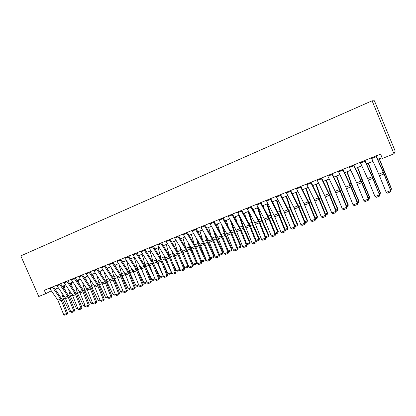 <?xml version="1.0" encoding="UTF-8"?>
<svg xmlns="http://www.w3.org/2000/svg" width="416" height="416" viewBox="0 0 416 416"><rect width="100%" height="100%" fill="white"/><g stroke="black" fill="none" stroke-linecap="round" stroke-linejoin="round"><path stroke-width="0.62" d="M45.796 293.67L44.299 290.274L380.583 154.092L382.392 158.46L393.978 153.806L395.2 151.138L374.436 100.807L372.102 100.797L20.8 255.876L38.75 296.499L45.796 293.67L51.282 290.831M393.978 153.806L372.102 100.797M55.219 289.172L58.37 287.903M62.364 286.296L65.582 285.002M69.597 283.39L72.883 282.064M76.913 280.446L80.262 279.094M84.313 277.467L87.734 276.089M91.801 274.456L95.295 273.047M99.382 271.404L102.944 269.974M107.047 268.32L110.687 266.859M114.811 265.2L118.524 263.702M122.663 262.038L126.454 260.515M130.614 258.84L134.482 257.286M138.663 255.601L142.61 254.015M146.812 252.325L150.836 250.702M155.059 249.007L159.172 247.354M163.41 245.648L167.606 243.958M171.865 242.247L176.15 240.521M180.43 238.8L184.798 237.042M189.103 235.31L193.565 233.516M197.886 231.78L202.436 229.949M206.783 228.202L211.427 226.33M215.795 224.572L220.537 222.669M224.921 220.901L229.762 218.956M234.172 217.183L239.112 215.192M243.542 213.413L248.586 211.38M253.037 209.591L258.19 207.522M262.662 205.722L267.92 203.606M272.418 201.796L277.784 199.638M282.303 197.818L287.784 195.614M292.323 193.788L297.918 191.537M302.484 189.701L308.194 187.403M312.785 185.557L318.614 183.212M323.227 181.355L329.186 178.958M333.819 177.096L339.903 174.647M344.557 172.775L350.771 170.274M355.451 168.392L361.795 165.838M366.501 163.946L372.986 161.34M377.712 159.437L382.07 157.685M375.918 155.979L383.282 172.385L390.723 190.611L384.145 173.883L376.121 155.896M371.394 157.81L378.784 174.153L386.199 192.327L390.723 190.611L390.546 191.937L387.379 193.138L386.199 192.327M390.884 190.45L390.546 191.937M390.411 189.296L391.342 188.942L379.174 158.85M390.801 190.258L391.139 190.133L391.373 188.49L379.361 158.777M364.66 160.54L372.081 176.784L379.46 194.88L372.98 178.251L364.9 160.441M360.199 162.344L367.64 178.526L375.003 196.57L379.46 194.88L379.304 196.191L376.184 197.371L375.003 196.57M379.657 194.709L379.304 196.191M353.558 165.032L361.036 181.121L368.363 199.087L368.592 198.905L361.972 182.562L353.834 164.923M349.164 166.816L356.658 182.837L363.964 200.756L368.363 199.087L368.217 200.387L365.144 201.552L363.964 200.756M368.592 198.905L368.217 200.387M342.618 169.463L350.147 185.396L357.417 203.237L357.687 203.039L351.12 186.81L342.93 169.338M338.281 171.22L345.831 187.086L353.08 204.88L357.417 203.237L357.287 204.521L354.255 205.67L353.08 204.88M357.687 203.039L357.287 204.521M379.194 193.56L380.307 193.138L373.568 177.247L368.243 163.249M379.579 194.516L380.12 194.314L380.37 192.676L373.656 176.836L368.472 163.155M368.134 197.761L369.418 197.272L362.7 181.506L357.469 167.58M369.252 198.432L369.522 196.799L369.252 198.432L368.519 198.713M357.734 167.476L362.825 181.085L369.522 196.799M357.224 201.906L358.686 201.354L351.978 185.708L346.845 171.855M358.54 202.498L358.821 200.871L358.54 202.498L357.609 202.852M347.142 171.735L352.139 185.276L358.821 200.871M331.828 173.836L339.409 189.608L346.627 207.329L346.928 207.121L340.418 191.001L332.176 173.69M327.553 175.562L335.156 191.277L342.352 208.952L346.627 207.329L346.512 208.598L343.522 209.732L342.352 208.952M346.928 207.121L346.512 208.598M346.476 205.993L348.098 205.374L341.406 189.852L336.362 176.072M347.968 206.508L348.27 204.885L347.968 206.508L346.85 206.934M336.695 175.937L341.604 189.41L348.27 204.885M321.194 178.142L328.822 193.762L335.982 211.364L336.32 211.141L329.862 195.13L321.578 177.986M316.976 179.847L324.626 195.411L331.77 212.961L335.982 211.364L335.889 212.618L332.94 213.736L331.77 212.961M336.32 211.141L335.889 212.618M335.868 210.023L337.657 209.347L330.98 193.939L326.024 180.232M337.542 210.465L337.86 208.842L337.542 210.465L336.248 210.954M326.388 180.086L331.209 193.487L337.86 208.842M310.705 182.39L318.38 197.865L325.489 215.342L325.858 215.108L319.452 199.207L311.121 182.218M306.55 184.07L314.246 199.488L321.334 216.918L325.489 215.342L325.411 216.585L322.499 217.682L321.334 216.918M325.858 215.108L325.411 216.585M325.411 214.001L327.356 213.257L320.694 197.969L315.827 184.335M327.262 214.365L327.595 212.748L327.262 214.365L325.785 214.921M316.222 184.174L320.954 197.506L327.595 212.748M300.362 186.576L308.084 201.906L315.141 219.268L315.541 219.024L309.187 203.221L300.815 186.394M296.265 188.235L304.002 203.507L311.038 220.823L315.141 219.268L315.073 220.496L312.203 221.577L311.038 220.823M315.541 219.024L315.073 220.496M315.099 217.916L317.195 217.121L310.549 201.947L305.765 188.38M317.117 218.213L317.46 216.601L317.117 218.213L315.468 218.837M306.192 188.209L310.84 201.474L317.46 216.601M290.16 190.705L297.924 205.894L304.928 223.137L305.365 222.882L299.057 207.189L290.644 190.512M286.12 192.343L293.899 207.475L300.888 224.671L304.928 223.137L304.881 224.349L302.047 225.42L300.888 224.671M305.365 222.882L304.881 224.349M304.923 221.785L307.169 220.932L300.539 205.868L295.838 192.374M307.107 222.009L307.466 220.402L307.107 222.009L305.292 222.7M296.296 192.192L300.856 205.384L307.466 220.402M280.098 194.782L287.903 209.825L294.861 226.954L295.324 226.689L289.068 211.099L280.613 194.574M276.115 196.394L283.936 211.385L290.867 228.467L294.861 226.954L294.824 228.155L292.032 229.211L290.867 228.467M295.324 226.689L294.824 228.155M294.887 225.602L297.274 224.692L290.659 209.742L286.042 196.316M297.227 225.758L297.601 224.156L297.227 225.758L295.251 226.507M286.53 196.118L291.013 209.248L297.601 224.156M270.176 198.801L278.699 215.181L284.924 230.724L285.418 230.443L279.214 214.958L270.717 198.583M266.245 200.392L274.784 216.715L280.987 232.216L284.924 230.724L284.898 231.91L282.147 232.95L280.987 232.216M285.418 230.443L284.898 231.91M272.802 202.524L272.548 201.744M284.986 229.362L287.513 228.405L280.914 213.559L276.375 200.205M287.482 229.455L287.867 227.859L287.482 229.455L285.345 230.266M276.89 199.997L281.294 213.06L287.867 227.859M260.385 202.764L268.268 217.537L275.122 234.442L275.642 234.151L269.485 218.764L260.957 202.535M256.506 204.339L264.404 219.055L271.237 235.914L275.122 234.442L275.111 235.612L272.392 236.642L271.237 235.914M275.642 234.151L275.111 235.612M263.78 207.813L263.052 205.561M275.215 233.08L277.878 232.066L271.294 217.329L266.838 204.043M277.862 233.106L278.262 231.509L277.862 233.106L275.569 233.974M267.379 203.824L271.7 216.819L278.262 231.509M250.723 206.679L258.643 221.317L265.45 238.108L265.996 237.812L259.891 222.518L251.326 206.435M246.896 208.229L254.831 222.815L261.617 239.559L265.45 238.108L265.45 239.268L262.766 240.282L261.617 239.559M265.996 237.812L265.45 239.268M254.81 212.857L253.687 209.331M265.569 236.74L268.367 235.68L261.804 221.052L257.421 207.828M268.367 236.704L268.783 235.118L268.367 236.704L265.928 237.63M257.988 207.6L262.236 220.532L268.783 235.118M241.192 210.538L249.148 225.046L255.902 241.727L256.48 241.42L250.416 226.226L241.821 210.283M237.416 212.066L245.383 226.522L252.122 243.162L255.902 241.727L255.918 242.876L253.271 243.875L252.122 243.162M256.48 241.42L255.918 242.876M245.903 217.703L244.442 213.049M256.058 240.36L258.981 239.247L252.434 224.723L248.123 211.567M258.996 240.261L258.981 239.247L259.423 238.675L258.996 240.261L256.407 241.244M248.945 212.035L252.892 224.198L259.423 238.675M231.79 214.344L239.772 228.722L246.485 245.3L247.083 244.982L241.072 229.887L232.445 214.079M228.062 215.857L236.059 230.183L242.752 246.714L246.485 245.3L246.511 246.433L243.896 247.421L242.752 246.714M247.083 244.982L246.511 246.433M237.063 222.368L235.31 216.726M246.667 243.927L249.714 242.767L243.183 228.348L238.95 215.259M249.74 243.771L249.714 242.767L250.182 242.19L249.74 243.771L246.943 244.629M240.297 217.329L243.667 227.812L250.182 242.19M222.508 218.104L230.521 232.357L237.188 248.825L237.812 248.498L231.842 233.496L223.189 217.828M218.826 219.596L226.855 233.797L233.501 250.219L237.188 248.825L237.224 249.948L234.645 250.921L233.501 250.219M237.812 248.498L237.224 249.948M228.29 226.871L226.299 220.35M237.396 247.447L240.568 246.246L234.052 231.925L230.079 219.518M240.609 247.234L240.568 246.246L241.056 245.658L240.609 247.234L238.072 248.196L237.598 247.957M231.691 222.394L234.562 231.384L241.056 245.658M213.346 221.816L221.39 235.94L228.01 252.304L228.66 251.966L222.737 237.063L214.053 221.53M209.716 223.283L217.771 237.359L224.37 253.682L228.01 252.304L228.056 253.417L225.514 254.379L224.37 253.682M228.66 251.966L228.056 253.417M219.601 231.239L217.402 223.928M228.249 250.926L231.535 249.678L225.035 235.456L221.52 224.406M231.592 250.656L231.535 249.678L232.05 249.085L231.592 250.656L229.086 251.607L228.374 251.248M223.142 227.256L225.571 234.91L232.05 249.085M204.303 225.477L212.378 239.481L218.951 255.736L219.627 255.393L213.746 240.578L205.036 225.181M200.72 226.928L208.806 240.88L215.358 257.098L218.951 255.736L219.008 256.838L216.497 257.79L215.358 257.098M219.627 255.393L219.008 256.838M210.995 235.477L208.614 227.464M219.216 254.358L222.622 253.063L216.138 238.945L213.028 229.112M222.685 254.036L222.622 253.063L223.158 252.47L222.685 254.036L220.21 254.972L219.268 254.504M214.651 231.941L216.694 238.389L223.158 252.47M195.374 229.091L204.152 244.358L210.007 259.126L210.704 258.778L204.864 244.057L196.134 228.784M191.838 230.526L199.95 244.358L206.461 260.473L210.007 259.126L210.075 260.218L207.594 261.16L206.461 260.473M210.704 258.778L210.075 260.218M210.324 257.738L213.814 256.412L214.375 255.809L213.892 257.369L211.448 258.294L210.106 257.27M202.467 239.6L199.935 230.953M213.892 257.369L213.814 256.412L207.35 242.393L204.599 233.662M206.232 236.465L207.932 241.826L214.375 255.809M186.566 232.658L194.693 246.423L201.172 262.475L201.895 262.116L196.102 247.484L187.346 232.346M183.071 234.073L191.209 247.79L197.673 263.806L201.172 262.475L201.256 263.557L198.806 264.482L197.673 263.806M201.895 262.116L201.256 263.557M201.672 261.03L205.119 259.719L205.702 259.106L205.208 260.666L202.795 261.581L201.672 261.03L200.262 257.998M194.028 243.62L191.365 234.4M205.208 260.666L205.119 259.719L198.671 245.794L196.243 238.072M197.881 240.848L199.274 245.222L205.702 259.106M177.866 236.184L186.014 249.829L192.457 265.782L193.201 265.413L187.444 250.874L178.667 235.856M174.413 237.578L182.577 251.181L188.999 267.093L192.457 265.782L192.546 266.848L190.128 267.764L188.999 267.093M193.201 265.413L192.546 266.848M197.127 262.418L196.633 263.916L194.251 264.82L193.123 264.274L190.632 258.924M185.671 247.541L182.9 237.806M193.123 264.274L196.529 262.98L190.096 249.153L187.964 242.346M196.633 263.916L196.529 262.98L197.111 262.387M189.602 245.102L190.726 248.576L196.924 261.914M169.276 239.663L177.45 253.193L183.846 269.048L184.61 268.674L178.901 254.218L170.097 239.33M165.87 241.041L174.049 254.524L180.43 270.343L183.846 269.048L183.945 270.104L181.558 271.008L180.43 270.343M184.61 268.674L183.945 270.104M188.583 266.042L188.162 267.129L185.806 268.024L184.683 267.483L181.194 260.021M177.403 251.373L174.538 241.171M184.683 267.483L188.048 266.204L181.631 252.47L179.759 246.506M188.162 267.129L188.048 266.204L188.479 265.777M181.402 249.236L186.893 261.773M160.789 243.095L168.99 256.511L175.344 272.272L176.129 271.887L170.461 257.52L161.637 242.757M157.43 244.457L166.301 259.173L171.969 273.551L175.344 272.272L175.453 273.317L173.092 274.212L171.969 273.551M176.129 271.887L175.453 273.317M180.144 269.61L179.79 270.306L177.466 271.185L176.342 270.655L171.933 261.264M169.224 255.122L166.28 244.494M176.342 270.655L179.665 269.391L173.269 255.746L171.626 250.552M179.79 270.306L179.946 269.121M173.28 253.261L177.091 261.888M152.417 246.49L160.633 259.792L166.946 275.454L167.752 275.064L162.12 260.785L153.28 246.137M149.094 247.832L157.316 261.092L163.613 276.718L166.946 275.454L167.066 276.489L164.736 277.373L163.613 276.718M167.752 275.064L167.066 276.489M171.803 273.13L169.229 274.31L168.106 273.785L162.848 262.636M161.169 258.851L158.122 247.775M168.106 273.785L171.392 272.537L165.012 258.981L163.576 254.498M171.527 273.442L171.522 272.412M165.24 257.192L167.508 262.231M144.144 249.839L152.376 263.032L158.647 278.6L159.474 278.205L153.889 264.009L145.028 249.48M140.863 251.165L149.105 264.316L155.36 279.848L158.647 278.6L158.782 279.625L156.478 280.498L155.36 279.848M159.474 278.205L158.782 279.625M163.493 276.416L161.091 277.399L159.968 276.874L153.93 264.118M153.301 262.735L150.062 251.02M163.077 275.356L156.848 262.179L155.61 258.352M157.404 261.238L158.122 262.772M159.968 276.874L163.192 275.652M163.228 275.74L163.358 276.541M135.97 253.146L144.227 266.235L150.457 281.705L151.299 281.304L145.751 267.192L136.874 252.782M132.73 254.462L140.993 267.504L147.207 282.937L150.457 281.705L150.597 282.724L148.32 283.582L147.207 282.937M151.299 281.304L150.597 282.724M155.267 279.609L153.046 280.452L151.928 279.932L145.59 266.594L142.095 254.223M153.847 276L148.788 265.34L147.716 262.116M151.928 279.932L154.944 278.788M127.899 256.417L136.172 269.396L142.36 284.778L143.224 284.367L137.717 270.338L128.825 256.043M124.701 257.712L132.98 270.65L139.152 285.995L142.36 284.778L142.511 285.782L140.265 286.629L139.152 285.995M143.224 284.367L142.511 285.782M147.113 282.703L145.101 283.468L143.983 282.953L137.665 269.703L134.228 257.39M144.794 276.796L139.906 265.803M143.983 282.953L146.791 281.887M119.928 259.646L128.216 272.522L134.363 287.81L135.247 287.394L129.776 273.447L120.869 259.262M116.766 260.926L125.06 273.759L131.191 289.011L134.363 287.81L134.524 288.803L132.304 289.645L131.191 289.011M135.247 287.394L134.524 288.803M139.058 285.756L137.249 286.442L136.131 285.938L129.828 272.771L126.448 260.515M135.907 277.727L132.179 269.407M136.131 285.938L138.741 284.944M112.05 262.834L120.354 275.605L126.464 290.805L127.364 290.378L121.93 276.515L113.012 262.444M108.924 264.098L117.234 276.827L123.328 291.99L126.464 290.805L126.63 291.788L124.436 292.62L123.328 291.99M127.364 290.378L126.63 291.788M131.102 288.777L129.49 289.39L128.372 288.886L122.091 275.803L118.955 264.373M127.182 278.777L124.545 272.964M128.372 288.886L130.785 287.966M104.27 265.985L112.585 278.652L118.659 293.764L119.574 293.332L114.182 279.552L105.248 265.59M101.182 267.238L109.507 279.864L115.56 294.939L118.659 293.764L118.83 294.741L116.667 295.558L115.56 294.939M119.574 293.332L118.83 294.741M123.24 291.756L121.82 292.297L120.708 291.798L114.436 278.803L111.54 268.159M118.612 279.937L117.036 276.531M115.128 265.07L115.378 266.068M120.708 291.798L122.923 290.956M96.58 269.1L104.91 281.668L110.942 296.686L111.878 296.254L106.522 282.547L97.578 268.694M93.532 270.332L101.868 282.864L107.884 297.846L110.942 296.686L111.129 297.653L108.987 298.464L107.884 297.846M111.878 296.254L111.129 297.653M115.471 294.705L114.239 295.173L113.126 294.679L106.876 281.767L104.192 271.856M110.183 281.19L109.72 280.212M107.598 268.096L108.025 269.797M113.126 294.679L115.159 293.909M88.982 272.178L97.328 284.648L103.324 299.577L104.27 299.135L98.951 285.511L89.996 271.768M85.966 273.395L94.318 285.828L100.298 300.721L103.324 299.577L103.511 300.534L101.395 301.335L100.298 300.721M104.27 299.135L103.511 300.534M107.796 297.617L106.751 298.017L105.638 297.523L99.403 284.695L96.923 275.475M100.157 271.092L100.74 273.442M105.638 297.523L107.484 296.821M81.474 275.215L89.83 287.591L95.789 302.432L96.756 301.99L91.468 288.439L82.503 274.799M78.494 276.422L86.856 288.756L92.799 303.566L95.789 302.432L95.987 303.384L93.896 304.174L92.799 303.566M96.756 301.99L95.987 303.384M100.209 300.498L99.341 300.825L98.233 300.342L92.019 287.591L89.716 279.022M92.804 274.05L93.522 277.014M98.233 300.342L99.902 299.707M74.053 278.221L82.42 290.498L88.343 305.256L89.326 304.803L84.074 291.335L75.098 277.8M71.11 279.412L79.482 291.652L85.389 306.379L88.343 305.256L88.546 306.197L86.481 306.982L85.389 306.379M89.326 304.803L88.546 306.197M92.711 303.342L92.019 303.602L90.912 303.124L84.713 290.451L82.586 282.495M84.692 278.023L84.536 277.378M85.535 276.978L86.377 280.509M90.912 303.124L92.404 302.557M66.721 281.19L75.098 293.374L80.985 308.048L81.978 307.59L76.762 294.195L67.782 280.764M63.814 282.37L72.192 294.512L78.062 309.156L80.985 308.048L81.198 308.979L79.154 309.754L78.062 309.156M81.978 307.59L81.198 308.979M85.301 306.15L84.781 306.348L83.673 305.874L77.496 293.28L75.525 285.901M77.615 281.471L77.334 280.275M78.343 279.869L79.305 283.936M83.673 305.874L84.994 305.37M59.472 284.128L67.86 296.213L73.71 310.804L74.719 310.346L69.54 297.024L60.549 283.691M56.597 285.293L64.984 297.341L70.819 311.901L73.71 310.804L73.928 311.73L71.906 312.494L70.819 311.901M74.719 310.346L73.928 311.73M77.974 308.932L76.518 308.594L70.356 296.078L68.531 289.245M70.611 284.856L70.21 283.14M71.24 282.724L72.301 287.3M76.518 308.594L77.672 308.152M52.312 287.03L60.705 299.026L66.518 313.534L67.543 313.066L62.395 299.822L53.399 286.588M49.468 288.179L57.866 300.139L63.664 314.616L66.518 313.534L66.742 314.449L64.745 315.203L63.664 314.616M67.543 313.066L67.153 314.262L66.742 314.449M70.736 311.678L69.446 311.282L63.3 298.844L61.61 292.526M63.674 288.174L63.17 285.974M64.21 285.553L65.369 290.602M69.446 311.282L70.434 310.903M383.282 172.385L378.784 174.153M383.963 173.982L379.465 175.744M376.225 156.676L371.701 158.506M383.869 173.212L384.592 172.926M382.824 170.815L383.62 170.503M372.081 176.784L367.64 178.526M372.762 178.365L368.321 180.102M364.962 161.231L360.506 163.036M361.036 181.121L356.658 182.837M361.717 182.692L357.339 184.402M353.865 165.719L349.466 167.497M350.147 185.396L345.831 187.086M350.828 186.95L346.512 188.64M342.924 170.144L338.588 171.896M372.705 177.585L373.568 177.247M371.654 175.214L372.606 174.84M361.696 181.901L362.7 181.506M360.646 179.551L361.743 179.114M350.844 186.155L351.978 185.708M349.788 183.825L351.036 183.331M339.409 189.608L335.156 191.277M340.09 191.152L335.837 192.821M332.134 174.507L327.865 176.233M340.148 190.346L341.406 189.852M339.082 188.037L340.475 187.491M328.822 193.762L324.626 195.411M329.503 195.296L325.307 196.94M321.5 178.807L317.288 180.513M329.592 194.48L330.98 193.939M328.526 192.192L330.054 191.589M318.38 197.865L314.246 199.488M319.062 199.384L314.922 201.006M311.012 183.05L306.857 184.73M319.186 198.562L320.694 197.969M318.115 196.29L319.779 195.634M308.084 201.906L304.002 203.507M308.76 203.414L304.684 205.01M300.669 187.231L296.572 188.89M308.922 202.582L310.549 201.947M307.85 200.335L309.644 199.628M297.924 205.894L293.899 207.475M298.605 207.392L294.58 208.967M290.472 191.36L286.432 192.993M298.797 206.549L300.539 205.868M297.721 204.324L299.64 203.564M287.903 209.825L283.936 211.385M288.584 211.312L284.617 212.867M280.41 195.426L276.422 197.038M288.808 210.465L290.659 209.742M287.732 208.255L289.77 207.449M278.018 213.71L274.102 215.249M278.699 215.181L274.784 216.715M270.483 199.441L266.552 201.032M278.949 214.328L280.914 213.559M277.872 212.134L280.036 211.286M268.268 217.537L264.404 219.055M268.944 218.998L265.08 220.511M260.697 203.398L256.818 204.968M269.225 218.14L271.294 217.329M268.143 215.966L270.426 215.067M258.643 221.317L254.831 222.815M259.319 222.768L255.507 224.26M251.035 207.308L247.208 208.853M259.631 221.9L261.804 221.052M258.549 219.742L260.941 218.8M249.148 225.046L245.383 226.522M249.824 226.486L246.059 227.958M241.504 211.162L237.728 212.69M250.162 225.612L252.434 224.723M249.075 223.475L251.576 222.487M239.772 228.722L236.059 230.183M240.448 230.152L236.735 231.608M232.102 214.968L228.374 216.471M240.812 229.273L243.183 228.348M239.73 227.152L242.336 226.127M230.521 232.357L226.855 233.797M231.197 233.776L227.531 235.212M222.82 218.717L219.138 220.21M231.587 232.892L234.052 231.925M230.5 230.786L233.215 229.715M221.39 235.94L217.771 237.359M222.066 237.349L218.447 238.763M213.658 222.425L210.028 223.891M222.482 236.46L225.035 235.456M221.395 234.369L224.208 233.262M212.378 239.481L208.806 240.88M213.049 240.874L209.477 242.273M204.615 226.08L201.032 227.531M213.491 239.98L216.138 238.945M212.404 237.91L215.316 236.766M203.476 242.975L199.95 244.358M204.152 244.358L200.621 245.742M195.686 229.689L192.15 231.124M204.62 243.459L207.35 242.393M203.528 241.405L206.534 240.224M194.693 246.423L191.209 247.79M195.364 247.801L191.88 249.163M186.878 233.256L183.383 234.666M195.853 246.896L198.671 245.794M194.761 244.858L197.86 243.636M186.014 249.829L182.577 251.181M186.685 251.196L183.248 252.543M178.178 236.772L174.73 238.17M187.2 250.286L190.096 249.153M186.108 248.264L189.296 247.005M177.45 253.193L174.049 254.524M178.116 254.55L174.72 255.876M169.588 240.245L166.182 241.623M178.656 253.635L181.631 252.47M177.559 251.628L180.84 250.338M168.99 256.511L165.63 257.832M169.655 257.863L166.301 259.173M161.106 243.677L157.742 245.04M170.217 256.942L173.269 255.746M169.172 254.93L172.484 253.625M160.633 259.792L157.316 261.092M161.299 261.134L157.986 262.428M152.729 247.068L149.406 248.409M161.881 260.208L165.012 258.981M160.956 258.164L164.232 256.875M152.376 263.032L149.105 264.316M153.046 264.363L149.77 265.642M144.456 250.411L141.175 251.737M153.644 263.437L156.848 262.179M152.844 261.357L156.078 260.088M144.227 266.235L140.993 267.504M144.893 267.556L141.658 268.819M136.282 253.718L133.042 255.029M145.59 266.594L148.788 265.34M144.825 264.514L148.023 263.255M136.172 269.396L132.98 270.65M136.838 270.707L133.64 271.955M128.211 256.979L125.013 258.274M137.665 269.703L140.821 268.46M136.906 267.634L140.062 266.391M128.216 272.522L125.06 273.759M128.877 273.822L125.72 275.054M120.24 260.203L117.078 261.482M129.828 272.771L132.954 271.549M129.08 270.717L132.2 269.485M120.354 275.605L117.234 276.827M121.014 276.9L117.9 278.117M112.362 263.39L109.242 264.654M122.091 275.803L125.174 274.596M121.347 273.759L124.306 272.594M112.585 278.652L109.507 279.864M113.246 279.937L110.167 281.143M104.582 266.536L101.494 267.784M114.436 278.803L117.489 277.607M113.703 276.77L116.48 275.678M104.91 281.668L101.868 282.864M105.57 282.942L102.528 284.133M96.892 269.646L93.844 270.884M106.876 281.767L109.892 280.587M106.148 279.744L108.748 278.72M97.328 284.648L94.318 285.828M97.984 285.912L94.973 287.092M89.294 272.719L86.284 273.941M99.403 284.695L102.274 283.572M98.68 282.682L101.109 281.731M89.83 287.591L86.856 288.756M90.485 288.844L87.511 290.009M81.786 275.756L78.811 276.962M92.019 287.591L94.728 286.53M91.296 285.589L93.558 284.7M82.42 290.498L79.482 291.652M83.075 291.746L80.137 292.9M74.365 278.756L71.422 279.947M84.713 290.451L87.266 289.453M84.001 288.465L86.096 287.638M75.098 293.374L72.192 294.512M75.754 294.616L72.847 295.75M67.033 281.726L64.126 282.901M77.496 293.28L79.888 292.344M76.788 291.304L78.718 290.545M67.86 296.213L64.984 297.341M68.515 297.445L65.64 298.574M59.784 284.653L56.909 285.818M70.356 296.078L72.602 295.199M69.654 294.112L71.427 293.415M60.705 299.026L57.866 300.139M61.355 300.248L58.516 301.361M52.619 287.555L49.78 288.704M63.3 298.844L65.395 298.022M62.603 296.889L64.22 296.249"/></g></svg>
